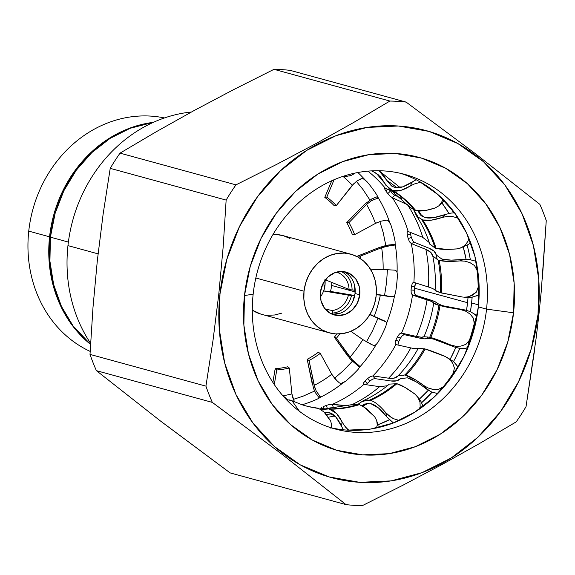 <?xml version="1.0" encoding="UTF-8"?>
<svg xmlns="http://www.w3.org/2000/svg" width="575" height="575" viewBox="0 0 575 575"><rect width="100%" height="100%" fill="white"/><g stroke="black" fill="none" stroke-linecap="round" stroke-linejoin="round"><path stroke-width="0.86" d="M330.46 291.41L354.753 295.514L330.46 291.41A29.21 25.767 105.3 0 0 331.574 285.768A29.21 25.767 -74.7 0 1 330.46 291.41L323.689 290.972L351.505 295.449A21.764 19.198 -74.7 0 1 332.832 313.037A21.764 19.198 105.3 0 0 351.505 295.449L348.436 295.147A19.564 17.257 -74.7 0 1 332.098 310.529A19.564 17.257 105.3 0 0 348.436 295.147L323.689 290.972L330.46 291.41M324.882 285.315A21.764 19.198 105.3 0 0 324.918 280.456A21.764 19.198 -74.7 0 1 324.882 285.315L322.503 284.661L324.882 285.315A21.764 19.198 -74.7 0 1 320.383 297.016A21.764 19.198 105.3 0 0 324.882 285.315L324.882 285.315M325.004 280.334A21.757 19.191 -74.7 0 1 324.983 285.344A21.757 19.191 -74.7 0 1 323.689 290.972A21.757 19.191 -74.7 0 0 324.983 285.344A21.757 19.191 -74.7 0 0 325.004 280.334M349.054 289.441L324.918 279.623L349.054 289.441A19.564 17.257 105.3 0 0 336.282 272.198A19.564 17.257 -74.7 0 1 337.985 272.708A19.564 17.257 -74.7 0 1 349.054 289.441L352.101 289.98A21.764 19.198 105.3 0 0 341.09 271.465A21.764 19.198 -74.7 0 1 352.101 289.98L349.054 289.441M50.413 237.159L68.382 242.075L50.413 237.159L55.114 213.382L63.839 190.792L76.245 170.25L91.871 152.555L110.105 138.374L130.252 128.261L153.41 122.324A123.718 109.135 105.3 0 0 50.413 237.159A123.718 109.135 105.3 0 0 90.541 344.382A123.143 108.632 -74.7 0 1 49.565 236.821L50.435 236.936L49.565 236.821A123.143 108.632 -74.7 0 1 151.714 122.568A123.143 108.632 105.3 0 0 49.565 236.821L28.75 231.121A123.143 108.632 -74.7 0 1 164.443 117.947A123.143 108.632 105.3 0 0 28.75 231.121L49.565 236.821A123.143 108.632 105.3 0 0 90.541 344.389L73.039 325.874L61.453 306.425L53.648 284.589L49.917 261.201L50.413 237.159M67.958 245.611A143.419 126.514 -74.7 0 1 191.382 112.017A143.419 126.514 105.3 0 0 67.958 245.611L98.073 253.855L67.958 245.611A143.419 126.514 105.3 0 0 90.606 343.354A143.419 126.514 -74.7 0 1 67.958 245.611M253.158 294.177A131.963 116.409 105.3 0 0 355.659 432.386A131.963 116.409 105.3 0 0 486.558 309.134L513.547 312.786A152.123 134.191 -74.7 0 1 362.645 454.861A152.123 134.191 -74.7 0 1 244.49 295.543L253.158 294.177A131.963 116.409 -74.7 0 1 404.699 174.376A131.963 116.409 -74.7 0 1 486.558 309.134A131.963 116.409 -74.7 0 1 335.017 428.943A131.963 116.409 -74.7 0 1 253.158 294.177L244.49 295.543A152.123 134.191 -74.7 0 1 395.384 153.468A152.123 134.191 -74.7 0 1 513.547 312.786L486.558 309.134L478.335 306.885L486.558 309.134A131.963 116.409 105.3 0 0 384.057 170.933A131.963 116.409 105.3 0 0 253.158 294.177M330.934 427.728A131.963 116.409 105.3 0 0 478.335 306.885L478.86 281.24L474.885 256.292L466.555 232.997L454.192 212.261L438.279 194.868L419.412 181.492M390.77 423.933A143.189 126.313 105.3 0 0 393.12 422.726L390.784 423.926M421.669 402.694A143.189 126.313 105.3 0 0 432.12 392.193L421.669 402.694M456.902 368.568L453.352 373.017L454.394 367.885L452.59 363.012L449.363 359.131L445.273 356.507C435.972 352.59 429.259 350.082 425.148 348.982A117.429 103.586 -74.7 0 1 405.885 375.259C410.011 376.338 416.027 379.795 423.926 385.624L428.202 388.017L433.248 389.419L438.646 389.368L443.275 386.759A137.835 121.584 105.3 0 0 453.352 373.017L456.902 368.568A139.351 122.928 -74.7 0 1 447.652 382.361A139.351 122.928 105.3 0 0 456.902 368.568L457.499 367.425L457.233 365.98L453.531 361.56A143.189 126.313 105.3 0 0 459.813 348.421M470.429 311.628A143.189 126.313 105.3 0 0 471.608 302.967L478.537 304.865L471.608 302.967L472.132 297.174A143.189 126.313 105.3 0 1 471.608 302.967L470.429 311.628M467.554 302.702A138.611 122.267 -74.7 0 1 466.548 310.27L467.554 302.702L414.525 288.19L467.554 302.702A138.611 122.267 -74.7 0 0 468.036 297.433L467.554 302.702M455.788 347.523A138.611 122.267 -74.7 0 1 450.211 359.167L455.788 347.523M428.26 390.26A138.611 122.267 -74.7 0 1 419.319 399.151L428.26 390.26M389.426 419.736A138.611 122.267 -74.7 0 1 377.818 424.824L389.426 419.736M534.671 349.578L526.039 406.647A203.902 179.867 -74.7 0 1 516.221 421.863L479.794 443.375L442.038 464.528L402.823 485.278L362.279 505.669A203.902 179.867 -74.7 0 1 346.057 504.627A203.902 179.867 105.3 0 0 362.279 505.669L402.823 485.278L442.038 464.528L479.794 443.375L516.221 421.863A203.902 179.867 105.3 0 0 526.039 406.647L536.223 337.561L538.933 314.381L538.056 314.36A179.846 158.65 -74.7 0 1 359.662 482.324A179.846 158.65 -74.7 0 1 219.973 293.976L218.823 293.868L213.045 340.163L205.929 386.134A203.902 179.867 105.3 0 0 212.326 402.392L281.98 454.272L346.057 504.627L230.137 472.902L160.482 421.015L96.406 370.659A203.902 179.867 -74.7 0 1 90.009 354.401L92.999 307.302L97.326 260.619L103.112 214.252L110.22 168.353A203.902 179.867 -74.7 0 1 120.038 153.137L156.465 131.625L194.221 110.472L233.436 89.722L273.98 69.331A203.902 179.867 -74.7 0 1 290.202 70.373A203.902 179.867 105.3 0 0 273.98 69.331L389.9 101.056L353.474 122.576L315.718 143.728L276.503 164.479L235.958 184.862A203.902 179.867 105.3 0 0 226.14 200.086L223.15 247.106L218.823 293.868L219.973 293.976A179.846 158.65 -74.7 0 1 398.374 126.004A179.846 158.65 -74.7 0 1 538.056 314.36L538.933 314.381L541.276 291.036L546.25 220.599A203.902 179.867 105.3 0 0 539.846 204.341L475.777 153.985L406.122 102.098A203.902 179.867 105.3 0 0 389.9 101.056A203.902 179.867 -74.7 0 1 406.122 102.098L290.202 70.373L406.122 102.098L475.777 153.985L539.846 204.341A203.902 179.867 -74.7 0 1 546.25 220.599L542.347 278.954M355.178 291.906L331.61 285.459L355.178 291.906M331.926 314.137A22.224 19.6 105.3 0 0 355.055 293.487L359.742 294.774A22.224 19.6 -74.7 0 1 334.226 314.949A22.224 19.6 -74.7 0 1 320.44 292.251L321.015 300.775L324.501 308.186L330.359 313.368L337.697 315.524L345.402 314.331L352.295 309.968L357.334 303.097L359.742 294.774L359.159 286.249L355.681 278.832L349.823 273.657L342.484 271.493L334.779 272.694L327.887 277.057L322.848 283.921L320.44 292.251A22.224 19.6 -74.7 0 1 345.956 272.076A22.224 19.6 -74.7 0 1 359.742 294.774L355.055 293.487A22.224 19.6 105.3 0 0 343.57 271.601L345.137 272.37M260.784 314.079L252.296 310.155A40.782 35.973 105.3 0 0 261.359 314.245L329.324 332.846A40.782 35.973 -74.7 0 1 304.024 291.202L255.825 278.005L304.024 291.202A40.782 35.973 -74.7 0 1 350.858 254.179A40.782 35.973 -74.7 0 1 376.151 295.823A40.782 35.973 -74.7 0 1 329.324 332.846M28.75 231.121A123.143 108.632 105.3 0 0 90.16 351.404A123.143 108.632 -74.7 0 1 28.75 231.121M350.858 254.179L282.893 235.577A40.782 35.973 105.3 0 0 273.01 234.478L276.51 234.507L283.461 235.736L289.98 238.467M304.024 291.202L305.577 283.36L308.452 275.914L312.541 269.143L317.695 263.314L323.703 258.635L330.345 255.307L337.36 253.438L344.475 253.115L351.433 254.337L357.945 257.075L363.774 261.208L368.69 266.577L372.514 272.988L375.087 280.183L376.316 287.895L376.151 295.823L374.605 303.658L371.73 311.104L367.633 317.874L362.487 323.711L356.478 328.382L349.837 331.717L342.822 333.586L335.699 333.91L328.749 332.681L322.237 329.949L316.408 325.817L311.485 320.44L307.668 314.036L305.095 306.834L303.866 299.122L304.024 291.202M354.48 284.97L355.055 293.487L352.647 301.817M340.716 313.052L333.011 314.245M384.546 295.457L386.594 282.246L387.413 269.502M385.839 245.525L383.209 232.616L379.859 221.533M369.919 200.021L362.918 189.419L356.356 181.369M293.272 399.409L303.061 396.182L314.626 391.036M334.528 378.257L343.217 370.767L352.331 361.294M366.476 341.881L372.55 330.754L377.876 318.493M281.872 313.116L274.857 314.978L267.734 315.308M110.22 168.353L226.14 200.086A203.902 179.867 -74.7 0 1 235.958 184.862L120.038 153.137A203.902 179.867 105.3 0 0 110.22 168.353L103.112 214.252L97.326 260.619L92.999 307.302L90.009 354.401A203.902 179.867 105.3 0 0 96.406 370.659L212.326 402.392A203.902 179.867 -74.7 0 1 205.929 386.134L90.009 354.401L205.929 386.134L213.045 340.163L218.823 293.868L223.15 247.106L226.14 200.086L110.22 168.353M441.931 202.953A138.611 122.267 -74.7 0 1 448.967 213.44L441.931 202.953M463.256 246.998A138.611 122.267 -74.7 0 1 466.066 259.318L463.256 246.998M467.863 248.062L467.13 245.281A143.189 126.313 105.3 0 1 470.343 259.699M453.639 212.829L450.132 207.086A143.189 126.313 105.3 0 1 453.632 212.829M453.546 361.574L456.076 356.629M347.437 430.136L370.473 429.079L393.171 423.049L414.661 412.261L434.111 397.131L450.778 378.257L464.018 356.342L473.318 332.249L478.335 306.885A131.963 116.409 105.3 0 0 400.559 173.334M219.973 293.976L219.255 328.929L224.674 362.926L236.023 394.673L252.871 422.934L274.562 446.638L300.272 464.866L329.008 476.912L359.662 482.324L391.065 480.894L422 472.664L451.282 457.966L477.789 437.352L500.502 411.621L518.549 381.764L531.228 348.917L538.056 314.36L538.782 279.407L533.363 245.403L522.007 213.663L505.159 185.394L483.467 161.69L457.757 143.47L429.029 131.416L398.374 126.004L366.972 127.442L336.037 135.664L306.748 150.37L280.241 170.983L257.528 196.708L239.487 226.572L226.809 259.411L219.973 293.976M244.49 295.543L250.269 266.311L260.993 238.532L276.259 213.275L295.464 191.511L317.889 174.074L342.657 161.64L368.827 154.682L395.384 153.468L421.317 158.046L445.625 168.238L467.367 183.655L485.717 203.701L499.97 227.614L509.572 254.459L514.151 283.223L513.547 312.786L507.768 342.024L497.037 369.797L481.778 395.061L462.566 416.825L440.141 434.254L415.373 446.689L389.203 453.653L362.645 454.861L336.713 450.29L312.412 440.091L290.662 424.681L272.313 404.628L258.067 380.722L248.465 353.869L243.879 325.112L244.49 295.543M346.057 504.627L281.98 454.272L212.326 402.392L96.406 370.659L160.482 421.015L230.137 472.902L346.057 504.627M235.958 184.862L276.503 164.479L315.718 143.728L353.474 122.576L389.9 101.056L273.98 69.331L233.436 89.722L194.221 110.472L156.465 131.625L120.038 153.137L235.958 184.862M332.832 313.037L332.098 310.529L325.134 308.991L332.098 310.529L332.724 314.223M327.01 310.198A19.564 17.257 -74.7 0 1 325.939 309.911A19.564 17.257 105.3 0 0 327.01 310.198L327.427 311.327M331.768 282.404A29.21 25.767 -74.7 0 1 331.574 285.768A29.21 25.767 105.3 0 0 331.768 282.404M355.199 290.202L352.101 289.98M354.725 295.658L351.505 295.449M362.868 406.079L368.244 403.305L362.602 405.397A125.609 110.802 -74.7 0 0 366.908 403.377A125.609 110.802 -74.7 0 1 362.602 405.397L364.766 403.981L370.868 403.707C375.137 404.563 380.442 408.94 386.781 416.832L390.533 420.728M404.06 374.799A125.609 110.802 -74.7 0 1 403.154 375.806A125.609 110.802 -74.7 0 0 404.06 374.799M400.516 378.623L396.556 380.851L390.756 380.945C395.248 381.599 398.497 380.83 400.516 378.623L407.373 377.825C411.527 378.753 417.874 382.468 426.413 388.973L431.214 391.812L437.719 393.609M427.254 338.352L424.566 338.848L419.405 338.057C423.682 339.013 426.291 339.113 427.254 338.352A125.609 110.802 -74.7 0 0 427.915 336.806A125.609 110.802 -74.7 0 1 427.254 338.352L433.083 338.955C437.158 339.998 444.259 342.678 454.401 346.991L459.849 348.428L465.836 348.393L467.223 347.58L467.856 346.215A139.351 122.928 105.3 0 0 476.086 317.767L474.224 323.596L473.477 318.291L470.134 314.101L465.808 311.24L461.107 309.738L439.99 305.663A117.429 103.586 -74.7 0 1 430.761 337.518C434.872 338.632 441.578 341.14 450.886 345.043L455.688 346.251L460.884 346.114L465.937 344.346L469.401 340.263A137.835 121.584 105.3 0 0 474.224 323.596A137.835 121.584 -74.7 0 1 469.401 340.263L465.937 344.346L460.884 346.114L455.688 346.251L450.886 345.043L454.401 346.991L433.083 338.955M476.28 316.286L476.086 317.767L476.28 316.286L475.547 314.87L470.594 311.707L465.11 309.997C454.207 308.315 446.739 306.892 442.7 305.728L437.359 303.428L435.311 301.832L430.431 299.963C434.621 301.3 436.935 302.457 437.359 303.428M414.374 242.312L429.158 248.278L434.082 251.225L436.31 254.984A125.609 110.802 -74.7 0 1 437.194 259.778A125.609 110.802 -74.7 0 0 436.31 254.984L441.765 259.023L451.116 260.13L463.91 259.433C453.193 260.461 445.812 260.324 441.765 259.023M450.735 213.124L445.366 214.475C435.757 217.86 428.9 218.845 424.796 217.422L419.585 213.929L418.629 211.866A125.609 110.802 -74.7 0 1 420.886 215.409A125.609 110.802 -74.7 0 0 418.629 211.866L422.812 216.682M394.385 187.249L402.644 186.889L412.297 181.959C404.548 186.997 398.576 188.765 394.385 187.249L391.496 185.977L387.018 180.636A125.609 110.802 -74.7 0 1 396.757 187.644A125.609 110.802 -74.7 0 0 387.018 180.636L392.337 186.458M331.998 413.878A125.609 110.802 -74.7 0 1 326.593 414.381A125.609 110.802 -74.7 0 0 331.998 413.878M324.825 412.383L329.13 412.663C333.514 413.497 337.662 418.047 341.557 426.327L335.98 417.17L329.13 412.663L324.207 412.491M329.022 408.221L330.733 407.819L329.022 408.221M330.776 407.812L333.335 407.725M372.593 379.133L369.718 381.182A137.461 121.26 -74.7 0 1 367.145 383.604L366.052 384.783M395.104 342.405L395.262 344.044L395.895 344.569L410.802 347.904L395.895 344.569A133.795 118.026 -74.7 0 1 372.923 375.906L374.936 378.623L390.756 380.945L374.914 378.623M402.378 335.477L400.38 338.272A137.461 121.26 -74.7 0 1 398.777 341.55L398.137 343.138M442.7 305.728L465.11 309.997L449.039 307.668L438.948 305.375L435.253 304.118L431.688 301.48L412.512 295.104A133.795 118.026 -74.7 0 1 401.515 333.105L404.362 334.686L419.405 338.057L404.354 334.686L401.515 333.105L399.086 334.341M411.111 292.804L412.512 295.104L415.761 295.313L430.431 299.963M415.006 284.884L414.69 286.58A137.461 121.26 -74.7 0 1 414.295 290.21L414.496 293.624M410.169 232.386L410.464 233.982A137.461 121.26 -74.7 0 1 411.341 237.41L412.67 240.673M394.845 195.241L401.637 198.389L394.86 195.241L392.287 197.671L394.86 195.241L392.718 193.833M391.453 192.553L392.689 193.811L391.453 192.553M389.642 190.21A137.461 121.26 -74.7 0 1 390.353 191.188A137.461 121.26 105.3 0 0 389.642 190.21M377.674 196.521L371.781 198.921L364.349 204.499L371.781 198.921L377.674 196.528M379.45 247.423L388.075 245.072L395.018 244.353L388.075 245.072L381.901 246.567M369.826 314.597L386.019 321.856L379.852 319.362M376.28 294.436L382.001 295.097M386.673 295.78L382.145 295.119M350.606 359.497L359.476 367.145L350.606 359.497L334.319 337.194A93.933 82.858 105.3 0 0 336.928 333.967A93.933 82.858 -74.7 0 1 334.319 337.194L347.875 356.141M313.605 388.621L315.61 392.962L319.276 398.029L315.61 392.962L313.605 388.621L307.187 359.325A93.933 82.858 105.3 0 0 318.248 352.324A93.933 82.858 -74.7 0 1 307.187 359.325L312.311 384.244M376.697 420.505L377.25 424.853L376.539 427.965L377.25 424.853L376.726 420.584L374.692 416.782L363.163 406.245M374.735 416.832L366.929 408.847L359.504 404.613A117.429 103.586 -74.7 0 1 330.043 409.177C334.226 410.234 338.229 414.46 342.046 421.842L344.339 425.608L348.436 430.193M331.588 424.717L330.92 428.368L331.588 424.788L330.697 421.116L323.2 410.931M330.718 421.166L325.242 412.821L318.694 408.451A117.429 103.586 -74.7 0 1 301.947 404.721L292.035 400.761L299.446 411.312M286.954 399.596L292.035 400.761M291.575 404.714L293.861 406.762L291.547 404.699M349.571 175.993L353.143 174.469M416.128 179.745L412.297 181.959L410.32 185.998L414.287 184L420.663 182.203L414.287 184L410.32 185.998C403.111 190.325 397.44 191.877 393.3 190.663A117.429 103.586 -74.7 0 1 415.703 210.479C419.829 211.679 426.305 210.845 435.146 207.963L438.919 205.771L441.65 202.393L442.764 199.065L441.65 202.393L440.234 204.448M424.796 217.422L433.744 217.666L445.366 214.475L442.189 217.465L446.825 216.459L452.029 216.408L458.311 218.169L452.029 216.408L446.825 216.459L442.189 217.465C433.349 220.34 426.866 221.174 422.754 219.981A117.429 103.586 -74.7 0 1 436.08 248.342C440.184 249.521 447.149 249.701 456.96 248.896L461.488 247.624L465.434 244.9L468.194 240.86L468.683 237.777M466.009 245.877L469.416 243.721M464.061 297.182L467.36 296.959L472.176 295.37L476.308 292.193L478.17 287.284A137.835 121.584 105.3 0 0 477.006 270.236L474.49 265.549L469.94 262.624L464.916 261.136L460.029 260.913C450.211 261.711 443.253 261.532 439.149 260.36A117.429 103.586 -74.7 0 1 441.37 292.955L462.487 297.031L440.328 292.668A117.429 103.586 105.3 0 0 438.107 260.08L432.752 255.875L430.61 252.26L425.874 249.421L411.247 243.52L414.395 242.319L429.158 248.278C433.356 249.967 435.735 252.202 436.31 254.984M464.78 261.115L469.94 262.624L474.49 265.549L477.006 270.236L476.761 264.759L477.006 270.236A137.835 121.584 -74.7 0 1 478.17 287.284L477.667 289.944M478.342 290.303L478.781 292.984A139.351 122.928 105.3 0 0 477.904 271.824A139.351 122.928 -74.7 0 1 478.781 292.984L478.666 294.307M477.667 295.377L478.673 294.292L478.781 292.984L478.824 293.645M476.488 262.279L475.331 261.093M466.49 297.282L472.068 297.182L477.66 295.385L475.784 296.19M460.208 260.899L463.91 259.433L469.545 259.577L475.324 261.086L469.617 259.584L463.91 259.433L460.029 260.913L448.133 261.402L439.149 260.36A117.429 103.586 -74.7 0 1 441.37 292.955L440.328 292.668A117.429 103.586 105.3 0 0 438.107 260.08M468.481 343.275L469.401 340.263M465.843 348.393L459.892 348.436L454.401 346.991L450.886 345.043M476.28 317.048L476.086 317.767A139.351 122.928 -74.7 0 1 467.856 346.215M453.481 361.517L446.574 357.147L449.363 359.131L452.59 363.012L454.394 367.885L453.352 373.017A137.835 121.584 -74.7 0 1 443.275 386.759L438.646 389.368L433.248 389.419L430.301 388.75M437.733 393.595L431.257 391.834L415.926 381.692L407.373 377.825M423.157 406.611L420.986 401.501L417.543 396.764L419.973 401.903L420.167 406.769L419.168 409.263L420.167 406.769L419.973 401.903L418.075 397.533L414.927 394.091C407.035 388.262 401.019 384.804 396.887 383.733A117.429 103.586 -74.7 0 1 370.516 400.423C374.67 401.487 379.73 405.54 385.703 412.591L389.103 415.883L393.487 418.679L399.309 420.505L393.487 418.679L390.885 417.17L385.703 412.591L386.781 416.832L378.616 408.077L370.868 403.707M287.601 400.682L285.473 397.713M287.823 401.098L286.386 398.791L283.087 395.765M363.616 382.706L363.378 383.942L363.925 384.38L379.593 386.673L363.925 384.38A133.795 118.026 -74.7 0 1 332.465 404.29L333.342 407.725L336.569 408.042L333.342 407.725L332.465 404.29L348.357 405.842L329.806 404.39M414.963 394.119L405.095 387.471L396.887 383.733L389.325 384.107C381.081 391.079 372.442 396.563 363.422 400.567L358.081 404.247L361.1 402.09L367.741 399.862M363.422 400.567L370.516 400.423L369.473 400.135A117.429 103.586 105.3 0 0 395.844 383.446L396.887 383.733A117.429 103.586 -74.7 0 1 370.516 400.423M359.504 404.613L353.28 404.426L326.535 408.617L329.001 408.897A117.429 103.586 105.3 0 0 358.462 404.326L359.504 404.613A117.429 103.586 -74.7 0 1 330.043 409.177L329.001 408.897A117.429 103.586 105.3 0 0 358.462 404.326M324.544 408.782L321.454 408.48A133.795 118.026 -74.7 0 1 319.988 408.947A133.795 118.026 105.3 0 0 321.454 408.48L324.544 408.782M445.359 356.543L425.148 348.982L418.348 348.191A122.288 107.877 -74.7 0 1 400.538 373.232A122.288 107.877 -74.7 0 1 397.979 375.971C396.046 378.091 392.919 378.839 388.592 378.206L372.923 375.906L370.185 376.618M454.588 212.793L450.671 213.131L445.366 214.475L442.189 217.465L431.343 220.175L422.754 219.981L416.616 216.078L413.691 209.839M389.987 196.118L392.287 197.671L407.438 204.7L392.287 197.671A133.795 118.026 -74.7 0 1 408.178 231.502L407.481 231.603L407.014 232.818M412.297 181.959L410.32 185.998L401.228 190.268L392.265 190.375L385.847 185.229M384.855 183.418L380.449 176.741L374.562 172.349L371.551 170.883L374.562 172.349A130.424 115.05 -74.7 0 1 378.968 175.282A130.424 115.05 105.3 0 0 374.562 172.349L376.373 173.348L389.656 189.153L410.097 207.287L414.668 210.191A117.429 103.586 105.3 0 0 392.265 190.375L389.656 189.153M379.026 170.732L382.44 173.7L387.018 180.636L379.033 170.732M309.041 406.662L317.659 408.164A117.429 103.586 105.3 0 1 305.469 405.777A117.429 103.586 105.3 0 0 309.034 406.654A117.429 103.586 105.3 0 0 317.659 408.164L316.487 407.963M320.965 408.164L321.454 408.48L321.152 407.697L320.965 408.164M321.353 407.524L321.986 407.129M326.485 405.346L327.319 408.617L326.485 405.346A133.795 118.026 -74.7 0 1 323.344 406.547L323.897 408.717L323.344 406.547A133.795 118.026 -74.7 0 0 326.485 405.346L329.856 404.383L332.465 404.29A133.795 118.026 105.3 0 0 363.925 384.38L363.457 384.093M367.705 378.472L370.537 376.438L372.923 375.906L374.936 378.623L372.557 379.148L369.718 381.182L367.705 378.472A133.795 118.026 -74.7 0 1 365.132 380.887L367.145 383.604A137.461 121.26 105.3 0 0 369.718 381.182L367.705 378.472A133.795 118.026 -74.7 0 1 365.132 380.887L365.075 380.945M397.584 336.598L397.533 336.691A133.795 118.026 -74.7 0 1 395.931 339.962L395.916 339.998M411.448 286.336L411.448 286.372A133.795 118.026 -74.7 0 1 411.053 290.001L411.039 290.109M409.299 241.5L411.247 243.52A133.795 118.026 -74.7 0 1 413.899 282.397L413.073 282.526L412.059 283.849M407.294 235.096L407.316 235.175A133.795 118.026 -74.7 0 1 408.192 238.611L408.214 238.69M385.753 190.871L385.768 190.9A133.795 118.026 -74.7 0 1 387.787 193.61L387.816 193.653M429.23 242.485L422.805 237.403A130.424 115.05 105.3 0 0 407.438 204.7A130.424 115.05 -74.7 0 1 422.805 237.403L408.178 231.502A133.795 118.026 105.3 0 0 392.287 197.671L390.116 196.233L387.787 193.61A133.795 118.026 -74.7 0 0 385.768 190.9L387.536 189.232L385.768 190.9L384.546 188.722L385.236 188.169L394.414 192.424L385.236 188.169A133.795 118.026 105.3 0 0 367.892 171.142A133.795 118.026 -74.7 0 1 385.236 188.169L384.639 188.197L384.625 188.995M316.228 391.101L319.513 395.629L320.045 397.339L319.513 395.629L320.217 396.635L319.873 397.541L320.217 396.635L316.257 391.158L314.166 385.415A122.647 108.193 105.3 0 0 331.775 374.268L320.282 353.388L318.248 352.324L320.282 353.388A94.724 83.562 -74.7 0 1 309.041 360.496L314.166 385.415A122.647 108.193 105.3 0 0 331.775 374.268L335.275 379.126L339.494 382.979L341.068 383.432L342.93 382.95A133.795 118.026 -74.7 0 1 319.873 397.541L317.982 398.755A133.795 118.026 -74.7 0 1 302.565 404.628L302.076 404.757L302.565 404.628A133.795 118.026 105.3 0 0 317.982 398.755L319.873 397.541A133.795 118.026 105.3 0 0 342.93 382.95L345.381 381.412A133.795 118.026 105.3 0 0 357.988 369.545L359.375 367.461A133.795 118.026 105.3 0 0 376.223 344.49L378.005 342.24A133.795 118.026 105.3 0 0 385.875 326.183L386.493 323.531A133.795 118.026 105.3 0 0 394.558 295.672L395.456 293.085A133.795 118.026 105.3 0 0 397.39 275.281L397.081 272.442A133.795 118.026 105.3 0 0 395.14 243.944L395.082 241.421A133.795 118.026 105.3 0 0 390.784 224.581L389.534 221.972A133.795 118.026 105.3 0 0 377.876 197.167L376.941 195.112A133.795 118.026 105.3 0 0 367.066 181.801L364.996 179.803A133.795 118.026 105.3 0 0 357.873 172.522A133.795 118.026 -74.7 0 1 364.996 179.803L363.307 178.775L361.689 178.638L356.787 181.053L352.31 185.243A122.647 108.193 105.3 0 0 343.088 176.482A122.647 108.193 105.3 0 1 352.31 185.243L336.339 205.555L334.183 205.663A93.933 82.858 105.3 0 0 324.789 197.354A93.933 82.858 -74.7 0 1 334.183 205.663L336.339 205.555L354.351 183.037M331.775 180.744L324.789 197.354L326.794 197.11A94.724 83.562 -74.7 0 1 336.339 205.555A94.724 83.562 -74.7 0 0 326.794 197.11L334.104 179.723M374.081 199.403L371.385 200.732L366.555 204.448L348.967 222.583L346.761 222.633L364.349 204.499L346.761 222.633A93.933 82.858 -74.7 0 1 352.353 234.521A93.933 82.858 105.3 0 0 346.761 222.633L348.967 222.583A94.724 83.562 -74.7 0 1 354.646 234.665L352.353 234.521L354.646 234.665L375.453 223.395A122.647 108.193 105.3 0 0 366.555 204.448L348.967 222.583A94.724 83.562 -74.7 0 1 354.646 234.665L375.453 223.395A122.647 108.193 105.3 0 0 366.555 204.448L371.385 200.732L377.674 198.152L377.876 197.167A133.795 118.026 -74.7 0 1 389.534 221.972L388.218 220.584L386.637 220.146L380.995 221.181L375.453 223.395L378.041 222.194M379.335 247.466L357.822 255.99A93.933 82.858 -74.7 0 1 357.973 257.09A93.933 82.858 105.3 0 0 357.822 255.99L360.144 256.213A94.724 83.562 -74.7 0 1 360.446 258.613A94.724 83.562 -74.7 0 0 360.144 256.213L381.649 247.688L360.144 256.213L357.822 255.99L379.335 247.466M385.214 321.217L374.188 316.423A122.647 108.193 105.3 0 0 380.341 295.147L391.87 296.937L393.408 296.793L394.558 295.672A133.795 118.026 -74.7 0 1 386.493 323.531L386.12 321.993L384.876 321.073L374.188 316.423A122.647 108.193 105.3 0 0 380.341 295.147L393.408 296.793L394.558 295.672L395.456 293.085A133.795 118.026 -74.7 0 0 397.39 275.281L397.081 272.442L396.225 270.875L394.773 270.164L383.137 269.459A122.647 108.193 105.3 0 0 381.649 247.688L387.349 246.086L394.472 245.101L395.14 243.944A133.795 118.026 -74.7 0 1 397.081 272.442L396.225 270.875L394.773 270.164L383.137 269.459A122.647 108.193 105.3 0 0 381.649 247.688L390.396 245.618M359.188 365.757L351.735 359.339L336.411 338.201A94.724 83.562 -74.7 0 0 339.832 333.91A94.724 83.562 -74.7 0 1 336.411 338.201L334.319 337.194L336.411 338.201L349.967 357.147A122.647 108.193 105.3 0 0 362.832 339.595L373.046 345.223L374.663 345.374L376.223 344.49A133.795 118.026 -74.7 0 1 359.375 367.461L359.425 366.153L353.912 361.574L349.967 357.147A122.647 108.193 105.3 0 0 362.832 339.595L370.552 344.066M314.985 388.283L309.041 360.496L307.187 359.325L309.041 360.496A94.724 83.562 -74.7 0 0 320.282 353.388L331.775 374.268L337.417 381.311M274.304 384.582L276.755 369.955A94.724 83.562 -74.7 0 0 289.311 368.014L291.906 393.889A122.647 108.193 105.3 0 1 283.065 395.751A122.647 108.193 105.3 0 0 291.906 393.889L289.311 368.014L287.529 366.807A93.933 82.858 -74.7 0 1 275.173 368.726A93.933 82.858 105.3 0 0 287.529 366.807L289.311 368.014A94.724 83.562 -74.7 0 1 276.755 369.955L275.173 368.726L272.881 382.425M291.906 393.889L294.429 401.86L292.452 396.865L291.906 393.889M393.3 190.663A117.429 103.586 -74.7 0 1 415.703 210.479L414.668 210.191A117.429 103.586 105.3 0 0 392.265 190.375L393.3 190.663M413.727 209.875L415.588 213.864A122.288 107.877 -74.7 0 1 417.996 217.666A122.288 107.877 -74.7 0 0 415.588 213.864M429.683 243.857L435.038 248.055A117.429 103.586 105.3 0 0 421.712 219.693L422.754 219.981A117.429 103.586 -74.7 0 1 436.08 248.342L435.038 248.055A117.429 103.586 105.3 0 0 421.712 219.693M418.298 210.874L418.629 211.866M425.874 249.421A130.424 115.05 -74.7 0 1 428.433 286.997L413.899 282.397A133.795 118.026 105.3 0 0 411.247 243.52L425.874 249.421C429.913 251.052 432.199 253.201 432.752 255.875A122.288 107.877 -74.7 0 1 435.095 290.332C434.678 289.397 432.457 288.283 428.433 286.997A130.424 115.05 105.3 0 0 425.874 249.421M432.752 255.875A122.288 107.877 -74.7 0 1 435.095 290.332L440.328 292.668L435.699 290.914M427.052 299.712A130.424 115.05 -74.7 0 1 416.422 336.447L401.515 333.105A133.795 118.026 105.3 0 0 412.512 295.104L427.052 299.712C431.013 300.962 433.234 302.069 433.715 303.039A122.288 107.877 -74.7 0 1 423.969 336.727C423.049 337.46 420.533 337.367 416.422 336.447A130.424 115.05 105.3 0 0 427.052 299.712M429.726 337.238A117.429 103.586 105.3 0 0 438.948 305.375L433.715 303.039A122.288 107.877 -74.7 0 1 423.969 336.727L429.726 337.238A117.429 103.586 105.3 0 0 438.948 305.375L439.99 305.663A117.429 103.586 -74.7 0 1 430.761 337.518L429.726 337.238L430.761 337.518M410.802 347.904A130.424 115.05 -74.7 0 1 388.592 378.206A130.424 115.05 105.3 0 0 410.802 347.904C414.913 348.831 417.428 348.924 418.348 348.191A122.288 107.877 -74.7 0 1 400.538 373.232L398.051 375.892L404.843 374.972A117.429 103.586 105.3 0 0 424.106 348.702L425.148 348.982A117.429 103.586 -74.7 0 1 405.885 375.259L404.843 374.972A117.429 103.586 105.3 0 0 424.106 348.702M398.051 375.892L394.177 378.113L388.592 378.206L372.923 375.906A133.795 118.026 105.3 0 0 395.895 344.569L395.701 344.497M379.593 386.673A130.424 115.05 -74.7 0 1 350.915 405.145A130.424 115.05 105.3 0 0 379.593 386.673L387.363 385.746M369.473 400.135A117.429 103.586 105.3 0 0 395.844 383.446M362.602 405.397L362.214 405.734M321.461 409.723L326.535 408.617M318.694 408.451A117.429 103.586 -74.7 0 1 305.986 405.921M290.627 400.2L289.584 399.912M321.777 409.587L329.001 408.897L336.576 413.533L342.046 421.842L341.557 426.327L343.368 429.791M404.843 374.972L415.603 379.888L423.926 385.624L426.413 388.973L423.926 385.624L428.202 388.017M404.362 334.686L402.349 335.505L400.38 338.272L397.533 336.691A133.795 118.026 -74.7 0 1 395.931 339.962L398.777 341.55A137.461 121.26 105.3 0 0 400.38 338.272L397.533 336.691L399.496 333.924L401.515 333.105L416.422 336.447L421.382 337.202L423.969 336.727M415.941 283.044L414.69 286.58L411.448 286.372A133.795 118.026 -74.7 0 1 411.053 290.001L414.295 290.21A137.461 121.26 105.3 0 0 414.69 286.58L411.448 286.372L412.332 283.324L413.899 282.397L428.555 287.04M410.162 232.3L410.464 233.982L407.316 235.175A133.795 118.026 -74.7 0 1 408.192 238.611L411.341 237.41A137.461 121.26 105.3 0 0 410.464 233.982L407.316 235.175L407.078 232.336L408.178 231.502L422.805 237.403M435.038 248.055L446.832 249.406L456.96 248.896L461.632 247.552M414.668 210.191L425.931 210.428L435.146 207.963L438.919 205.771M387.787 193.61L390.353 191.188L387.787 193.61M346.186 176.424L351.009 175.512L355.228 173.046M276.755 369.955L275.173 368.726M339.43 382.936L341.068 383.432L345.381 381.412A133.795 118.026 -74.7 0 0 357.988 369.545L359.375 367.461L359.425 366.153M372.967 345.187L374.663 345.374L376.223 344.49L378.005 342.24A133.795 118.026 -74.7 0 0 385.875 326.183L386.493 323.531L386.12 321.993L384.876 321.073M350.851 331.315L362.832 339.595M374.188 316.423L370.005 314.288M376.258 294.723L380.341 295.147M383.137 269.459L370.839 269.819M392.962 245.467L394.019 245.331M394.472 245.101L395.14 243.944L395.082 241.421A133.795 118.026 -74.7 0 0 390.784 224.581L388.218 220.584L386.637 220.146L380.916 221.202M376.172 198.734L377.912 197.484L376.539 198.655L377.588 198.231M377.674 198.152L377.876 197.167L376.941 195.112A133.795 118.026 -74.7 0 0 367.066 181.801L363.307 178.775L361.596 178.667M360.482 179.019L356.723 181.096M324.789 197.354L326.794 197.11M384.546 188.722L385.236 188.169L384.546 188.722M409.501 241.845L408.192 238.611L411.341 237.41L412.649 240.638L414.395 242.319L411.247 243.52L409.501 241.845M411.24 293.379L411.053 290.001L414.295 290.21L414.482 293.581L415.761 295.313L412.512 295.104L411.24 293.379M407.653 231.509L408.178 231.502M395.895 344.569L395.061 342.995L395.931 339.962L398.777 341.55L397.929 345.022M363.925 384.38L363.422 383.137L365.132 380.887L367.145 383.604L366.11 384.704M321.454 408.48L321.152 407.697L321.454 408.48M331.344 427.822L331.509 426.262M342.046 421.842L341.557 426.327M444.382 200.409L439.329 205.404M460.438 248.069L468.445 244.447M468.675 237.755L468.194 240.86L465.434 244.9L463.277 246.618M470.53 311.679L465.11 309.997L461.251 309.76M475.547 314.87L473.124 313.102M465.757 311.212L470.134 314.101L473.477 318.291L474.224 323.596L476.086 317.767M478.781 292.984L478.17 287.284M472.111 297.174L474.928 296.484M457.226 365.973L455.501 363.594M440.428 390.777L443.275 386.759M376.726 420.584L378.098 425.917M385.703 412.591L386.781 416.832L393.437 422.948M348.824 430.215L345.647 427.275M348.572 430.201L347.645 429.446M472.176 295.37L469.466 296.456L476.308 292.193L472.176 295.37M342.556 176.503L346.402 176.424M478.831 293.401L478.307 275.044M467.741 346.668L476.229 317.328M449.628 379.795L457.168 368.244M283.274 395.887L282.627 395.471M379.062 170.732L400.006 187.486M418.895 218.363L413.792 209.983M416.616 216.078C422.129 224.408 426.513 233.773 429.769 244.181M418.737 210.91L421.842 216.135M334.772 415.955L328.577 417.198M467.798 297.426L463.709 297.16"/></g></svg>
